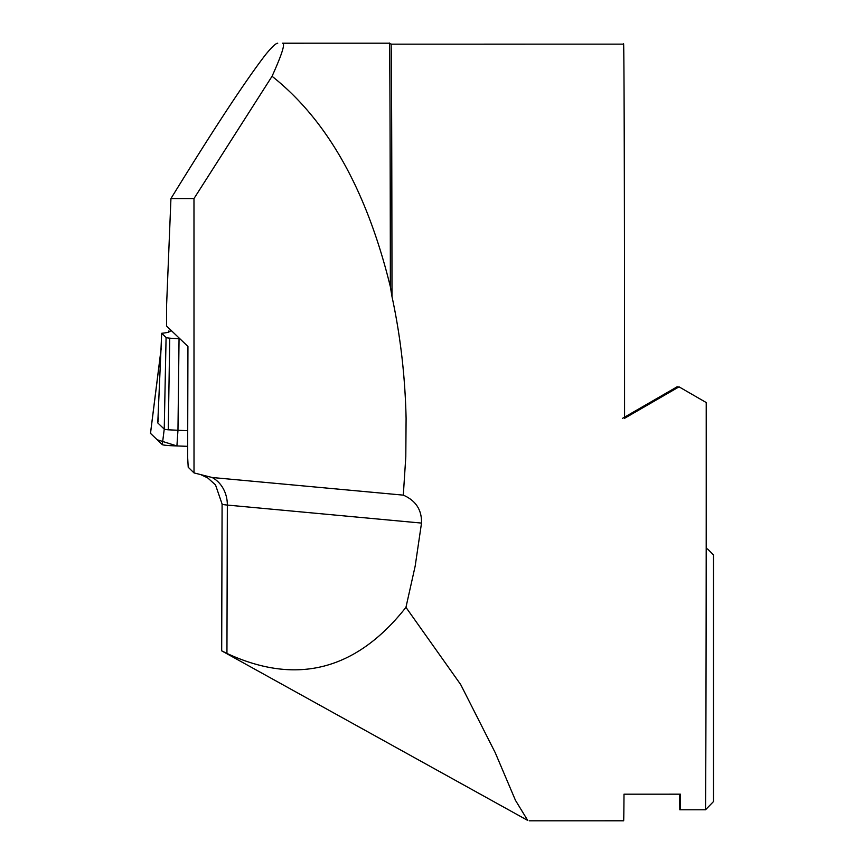 <?xml version="1.0" encoding="UTF-8"?>
<svg xmlns="http://www.w3.org/2000/svg" width="864" height="864" viewBox="0 0 864 864"><rect width="100%" height="100%" fill="white"/><g stroke="black" fill="none" stroke-linecap="round" stroke-linejoin="round"><path stroke-width="1.3" d="M706.374 548.953L707.551 548.953L713.513 554.936L713.513 801.544L705.521 809.784L680.281 809.784L680.281 794.178M679.806 794.178L680.281 809.784A388.325 0.994 -90 0 0 680.4 794.178L624.002 794.189A388.325 0.994 90 0 1 623.646 820.789L529.211 820.8M705.521 809.784A388.325 0.994 -90 0 0 706.201 548.953A388.325 0.994 -90 0 0 706.223 418.284A388.325 0.994 -90 0 0 706.223 402.538L679.028 386.845L624.575 418.295A388.325 0.994 90 0 0 623.538 44.14L391.025 44.172A388.325 0.994 90 0 1 391.036 44.172A388.325 0.994 90 0 1 391.997 296.644L390.366 286.762A389.297 0.994 -90 0 0 389.416 43.2L282.528 43.211C285.433 43.384 281.934 54.41 272.052 76.28L193.979 198.558L194.011 472.91L212.123 477.5L403.304 495.137L405.799 456.851L406.091 418.327C405.151 376.466 400.453 335.902 391.997 296.644M391.036 44.172L389.416 43.2L282.528 43.211M193.979 198.558L170.942 198.558L166.579 305.575L166.525 326.009L187.942 346.453L187.639 456.98L188.212 467.251L194.011 472.91M170.942 198.558C213.775 128.93 245.3 81 265.507 54.756C271.771 47.088 275.843 43.243 277.733 43.211M272.052 76.28C327.294 120.031 366.725 190.188 390.366 286.762M622.598 418.295L677.063 386.834L678.046 387.05M679.676 794.178A388.325 0.994 -90 0 0 679.806 809.784M527.634 820.292L515.452 800.302L495.277 752.782L460.706 684.59L405.95 607.338L415.174 566.104L421.513 523.076C421.87 509.89 415.8 500.58 403.304 495.137M405.95 607.338C356.281 670.334 296.611 685.692 226.94 653.432L221.692 650.84L222.091 504.036L215.514 484.92L207.727 477.911L201.42 474.962M624.575 417.928L679.028 386.845M624.575 417.506L677.689 386.845M179.82 338.699L179.053 338.677A29.16 1.523 -179.8 0 1 169.744 338.159A29.16 1.523 -179.8 0 1 166.082 337.489L161.687 333.288A77.663 4.061 0.2 0 0 169.387 331.571A77.663 4.061 0.2 0 0 169.268 331.322L171.612 330.869M161.687 333.288L157.777 422.939L164.236 429.106A29.16 1.523 -179.8 0 0 168.264 429.808L187.715 430.704M161.125 348.71L150.487 433.318A15.412 0.81 0.2 0 0 150.487 433.318A15.412 0.81 0.2 0 0 150.509 433.372L157.205 439.765L176.915 445.954L187.672 446.332L176.915 445.954A31.061 1.62 -179.8 0 1 162.292 444.625L150.509 433.372L161.201 348.57M168.318 332.219L168.869 330.944M158.134 421.211L158.069 421.805M168.264 429.808L169.744 338.159M421.513 523.076L227.351 505.073L226.94 653.432M212.123 477.5A31.061 26.827 95.3 0 1 227.351 505.073A38.837 2.03 -179.8 0 1 222.091 504.036M176.915 445.954L177.962 430.358L179.053 338.677M162.292 444.625L164.236 429.106L166.082 337.489M158.404 417.895L157.777 422.939M527.591 820.357L221.789 650.905"/></g></svg>
